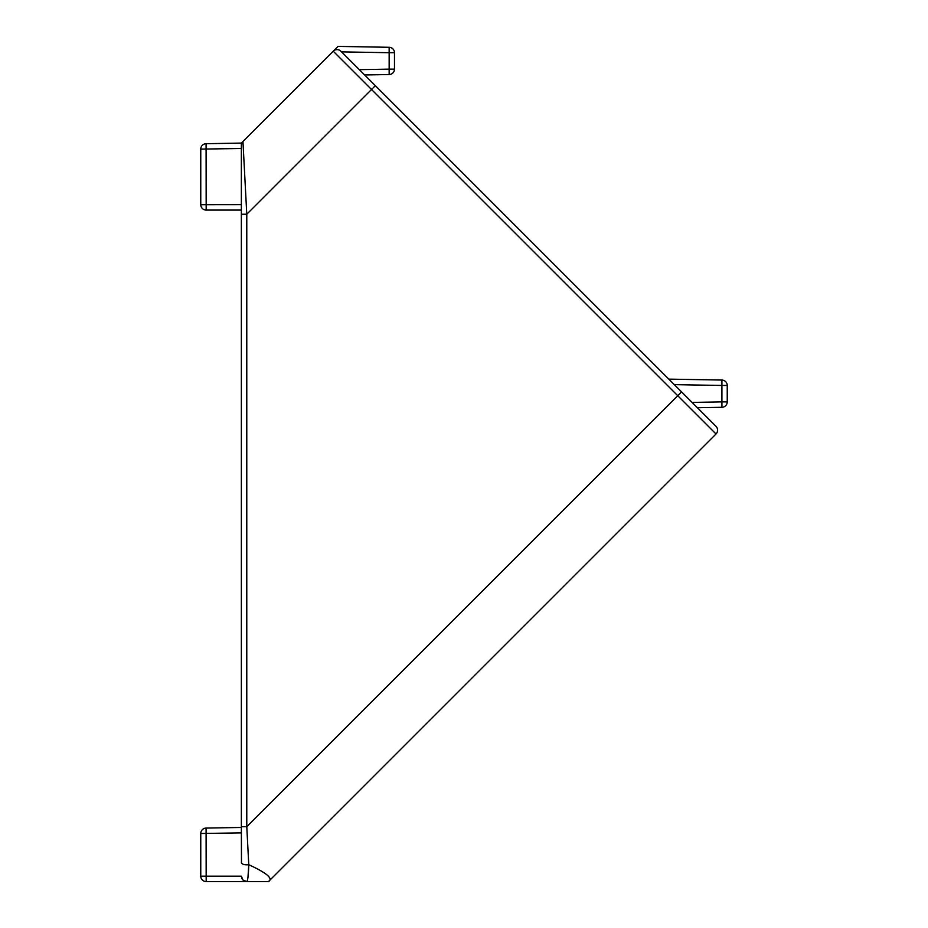 <?xml version="1.0" encoding="UTF-8"?>
<svg xmlns="http://www.w3.org/2000/svg" width="928" height="928" viewBox="0 0 928 928"><rect width="100%" height="100%" fill="white"/><g stroke="black" fill="none" stroke-linecap="round" stroke-linejoin="round"><path stroke-width="1.39" d="M241.361 827.463L206.086 828.078L241.361 827.463L241.361 826.697L241.477 863.133M241.361 214.229L246.778 214.229L371.513 89.494L677.742 395.722L246.778 826.697L246.778 214.229L242.95 141.497A5.417 5.417 0 0 0 241.361 145.325L241.361 826.697L246.778 826.697L248.774 864.71C248.426 875.348 247.753 880.985 246.778 881.6L246.778 881.6C243.496 881.275 241.686 879.466 241.361 876.183L242.927 879.988M248.008 876.902L248.762 865M242.974 880.034L246.778 881.6L268.436 881.6L716.022 434.002L677.742 395.722L681.57 391.894L340.889 51.214L364.646 74.971L389.157 74.542L389.157 69.136L359.333 69.658M268.436 881.6C273.458 878.677 266.904 873.051 248.774 864.71C244.598 865.047 242.127 864.386 241.361 862.704M241.361 145.325L241.361 143.086L242.95 141.497L241.361 143.086L206.086 143.701A5.417 5.417 0 0 0 200.761 149.106L200.761 204.659A5.417 5.417 0 0 0 206.178 210.076L241.361 210.076L206.178 210.076A5.417 5.417 0 0 1 200.761 204.705L241.361 204.659M389.157 74.542A5.417 5.417 0 0 0 394.481 69.136A5.417 5.417 0 0 1 389.157 74.542A5.417 5.417 0 0 0 394.481 69.136L394.481 52.71A5.417 5.417 0 0 0 389.157 47.293L338.047 46.4L242.95 141.497M241.361 832.88L200.761 833.495A5.417 5.417 0 0 1 206.086 828.078L206.178 881.6L246.778 881.6L206.178 881.6A5.417 5.417 0 0 1 200.761 876.183L241.361 876.183M206.086 828.078A5.417 5.417 0 0 0 200.761 833.495L200.761 876.183A5.417 5.417 0 0 0 200.761 876.241A5.417 5.417 0 0 1 200.761 876.183A5.417 5.417 0 0 0 206.178 881.6M241.361 148.492L200.761 149.106A5.417 5.417 0 0 1 206.086 143.701L206.178 210.076A5.417 5.417 0 0 1 200.761 204.705A5.417 5.417 0 0 0 200.761 204.705A5.417 5.417 0 0 1 200.761 204.659A5.417 5.417 0 0 0 206.178 210.076M345.135 55.46L346.527 56.852M372.627 82.952L373.752 84.077M333.233 51.214A5.417 5.417 0 0 1 340.889 51.214A5.417 5.417 0 0 0 333.233 51.214L371.513 89.494L375.341 85.666M716.022 426.346L681.57 391.894L716.022 426.346A5.417 5.417 0 0 1 716.022 434.002A5.417 5.417 0 0 0 716.022 426.346M674.308 384.633L721.914 385.456L721.914 380.051L668.798 379.123L721.914 380.051A5.417 5.417 0 0 1 727.239 385.456L721.914 385.456L721.914 401.894L727.239 401.894A5.417 5.417 0 0 1 721.914 407.299A5.417 5.417 0 0 0 727.239 401.894L727.239 385.456L727.239 401.894A5.417 5.417 0 0 1 721.914 407.299L697.404 407.728L721.914 407.299L721.914 401.894L692.091 402.416M389.157 47.293A5.417 5.417 0 0 1 394.481 52.71A5.417 5.417 0 0 0 389.157 47.293A5.417 5.417 0 0 1 394.481 52.71L389.157 52.71L389.157 47.293M341.55 51.875L389.157 52.71L389.157 69.136L394.481 69.136M721.914 380.051A5.417 5.417 0 0 1 727.239 385.456"/></g></svg>
